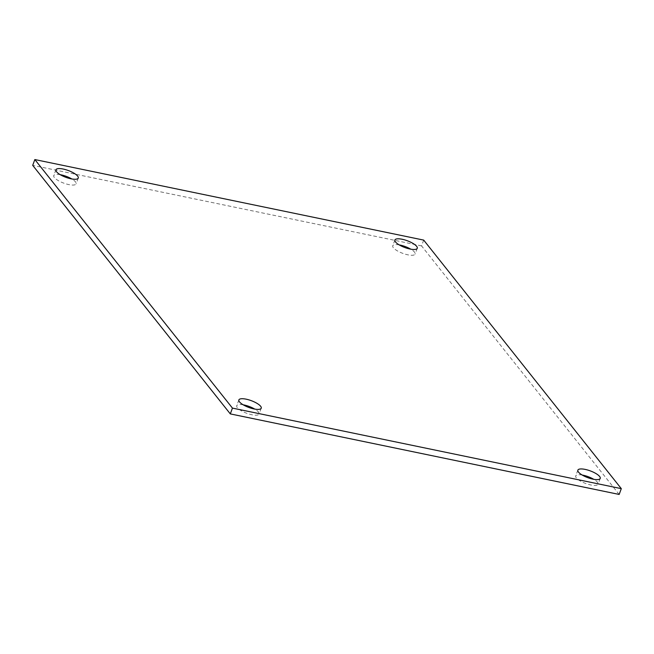 <?xml version="1.0" encoding="UTF-8"?>
<svg xmlns="http://www.w3.org/2000/svg" width="654" height="654" viewBox="0 0 654 654"><rect width="100%" height="100%" fill="white"/><g stroke="black" fill="none" stroke-linecap="round" stroke-linejoin="round"><path stroke-width="0.49" stroke-dasharray="3.27 2.45" d="M619.158 494.44L421.552 245.896L423.694 240.1M421.552 245.896L32.7 165.356M582.191 475.033A11.927 3.613 20.3 0 0 575.724 475.932A11.927 3.613 20.3 0 0 590.791 484.949A11.927 3.613 20.3 0 0 598.099 484.213A11.927 3.613 20.3 0 0 593.775 479.317M399.218 244.898A11.927 3.613 20.3 0 0 392.752 245.798A11.927 3.613 20.3 0 0 407.818 254.815A11.927 3.613 20.3 0 0 415.127 254.079A11.927 3.613 20.3 0 0 410.802 249.182M243.198 404.818A11.927 3.613 20.3 0 0 236.723 405.717A11.927 3.613 20.3 0 0 251.79 414.734A11.927 3.613 20.3 0 0 259.107 413.99A11.927 3.613 20.3 0 0 254.782 409.102M60.225 174.683A11.927 3.613 20.3 0 0 53.759 175.583A11.927 3.613 20.3 0 0 68.825 184.6A11.927 3.613 20.3 0 0 76.134 183.856A11.927 3.613 20.3 0 0 71.809 178.967M577.866 470.144L575.724 475.932M600.241 478.417L598.099 484.213M394.893 240.01L392.752 245.798M417.277 248.283L415.127 254.079M238.873 399.921L236.723 405.717M261.248 408.202L259.107 413.99M55.901 169.787L53.759 175.583M78.276 178.068L76.134 183.856"/><path stroke-width="0.98" d="M34.842 159.56L423.694 240.1L621.3 488.644L232.448 408.104L34.842 159.56L32.7 165.356L230.306 413.9L232.448 408.104M592.933 479.161A11.927 3.613 20.3 0 0 600.241 478.417A11.927 3.613 20.3 0 0 590.309 470.896A11.927 3.613 20.3 0 0 577.866 470.144A11.927 3.613 20.3 0 0 592.933 479.161M409.968 249.027A11.927 3.613 20.3 0 0 417.277 248.283A11.927 3.613 20.3 0 0 407.336 240.762A11.927 3.613 20.3 0 0 394.893 240.01A11.927 3.613 20.3 0 0 409.968 249.027M253.94 408.938A11.927 3.613 20.3 0 0 261.248 408.202A11.927 3.613 20.3 0 0 251.308 400.673A11.927 3.613 20.3 0 0 238.873 399.921A11.927 3.613 20.3 0 0 253.94 408.938M70.967 178.804A11.927 3.613 20.3 0 0 78.276 178.068A11.927 3.613 20.3 0 0 68.343 170.539A11.927 3.613 20.3 0 0 55.901 169.787A11.927 3.613 20.3 0 0 70.967 178.804M621.3 488.644L619.158 494.44L230.306 413.9M593.775 479.317A11.927 3.613 20.3 0 0 582.191 475.033M410.802 249.182A11.927 3.613 20.3 0 0 399.218 244.898M254.782 409.102A11.927 3.613 20.3 0 0 243.198 404.818M71.809 178.967A11.927 3.613 20.3 0 0 60.225 174.683"/></g></svg>
